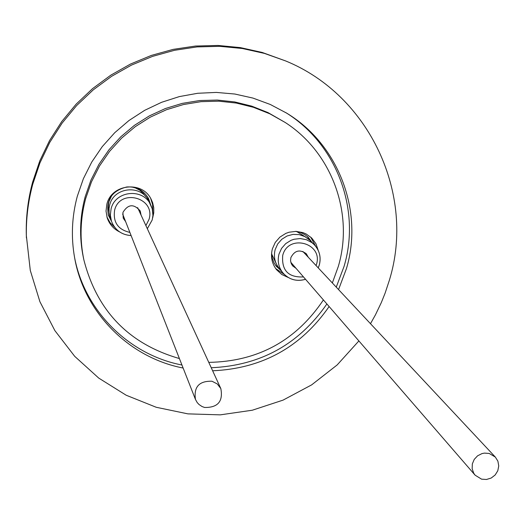 <?xml version="1.0" encoding="UTF-8"?>
<svg xmlns="http://www.w3.org/2000/svg" width="525" height="525" viewBox="0 0 525 525"><rect width="100%" height="100%" fill="white"/><g stroke="black" fill="none" stroke-linecap="round" stroke-linejoin="round"><path stroke-width="0.79" d="M278.906 267.999L275.336 264.987M280.947 270.513L276.294 266.267L274.03 262.835L272.213 258.024L271.615 252.899M318.255 267.908L319.338 264.974C321.274 257.217 319.548 250.418 314.153 244.591L309.816 240.227L304.913 236.611L299.145 234.609L293.002 234.393L287.05 235.994L281.8 239.269L277.718 243.928L275.179 249.552C273.446 256.364 274.693 262.52 278.926 268.026L282.811 272.803C278.512 267.212 277.246 260.964 279.011 254.054L281.59 248.345L285.725 243.62L291.053 240.299L294.02 239.262L300.228 238.547L306.338 239.682L311.811 242.563L314.153 244.591C319.522 250.386 321.241 257.158 319.312 264.902M308.306 257.276L306.259 253.687C299.729 249.132 294.597 250.438 290.876 257.598L290.548 260.741L291.329 263.793L292.681 265.906L296.034 268.321M481.569 479.161L486.458 479.489L491.21 478.032L495.167 474.981L497.798 470.761L498.75 465.938L497.89 461.153L495.331 457.072L489.215 453.456L484.391 453.108L481.983 453.593L477.592 455.805L474.226 459.401L472.329 463.91L472.159 468.733L473.727 473.228L475.105 475.171L481.569 479.161M147.978 197.525L149.559 202.578M111.438 221.202L108.478 215.467C105.584 200.261 111.694 190.759 126.82 186.966C136.447 186.395 143.686 190.24 148.516 198.502L150.596 204.599M147.322 228.71L152.197 219.968L152.933 215.532L152.25 208.845L148.66 200.845C141.061 184.196 113.735 187.077 109.699 204.986L109.056 208.471L109.095 212.894L111.457 221.261L110.335 215.093L111.083 208.865C115.178 190.687 142.918 187.766 150.629 204.658L152.243 208.838L152.854 212.139L152.933 215.506L152.197 219.929M141.054 215.073L140.214 210.932C133.809 203.602 128.048 204.094 122.935 212.408L123.224 218.131L125.626 221.609M212.002 381.242C199.152 380.842 193.64 386.905 195.457 399.427L197.203 402.557L199.041 404.532L202.04 406.534L204.593 407.472C217.849 407.695 223.256 401.402 220.828 388.585L217.258 383.933L212.002 381.242M285.646 112.521C336.669 143.87 361.134 209.626 344.046 266.424L336.256 287.136M326.891 303.962C298.869 344.354 260.315 365.61 211.24 367.736M181.939 365.013C128.704 354.802 84.269 310.537 74.432 256.705M183.127 368.032C129.117 357.696 84.151 312.539 74.635 257.834C70.934 237.195 71.82 216.674 77.306 196.265L83.39 178.684L91.763 162.028L102.283 146.6L114.758 132.681L128.979 120.514L144.677 110.329L161.569 102.309L179.366 96.587L197.728 93.273L216.339 92.42L234.859 94.034L252.958 98.083L270.316 104.482L286.624 113.118C338.638 144.467 363.753 211.155 346.402 268.734L338.559 289.597M329.123 306.534C300.891 347.215 262.067 368.629 212.638 370.775M179.399 358.549C128.861 343.947 97.013 311.036 83.849 259.822C79.603 239.328 80.22 218.899 85.687 198.522L91.501 181.788L99.527 165.959L109.62 151.325L121.59 138.154L135.227 126.696L150.275 117.16L166.451 109.732L183.468 104.534L200.996 101.666L218.722 101.174L236.316 103.071L253.45 107.31L269.817 113.8L285.121 122.423C332.003 152.493 354.145 213.642 338.277 266.543L332.351 282.962M83.849 259.822L83.37 257.552C79.157 237.202 79.767 216.917 85.194 196.685L90.963 180.075L98.93 164.358L108.944 149.828L120.835 136.756L134.367 125.383L149.31 115.92L165.368 108.537L182.26 103.379L199.664 100.537L217.258 100.052L234.721 101.935L251.738 106.142L267.986 112.586L285.121 122.423M358.883 340.922L337.168 364.941L311.64 384.877L283.067 400.122L252.295 410.222L220.264 414.855L187.917 413.871L156.24 407.275L126.203 395.24L98.739 378.092L74.707 356.337L54.876 330.612L39.907 301.698L30.299 270.48L26.322 235.39C25.81 217.396 27.904 199.664 32.602 182.182L39.795 160.873L49.553 140.562L61.727 121.557L76.145 104.147L92.59 88.6L110.801 75.167L130.508 64.043L151.41 55.401L173.184 49.37L195.497 46.042L218.006 45.452L240.371 47.611L262.251 52.467L285.659 60.946C369.849 95.294 415.728 195.018 389.353 280.298L385.101 293.167L381.308 302.603L375.454 314.829L370.486 323.702M26.401 237.93C25.883 219.785 27.996 201.895 32.734 184.262L39.992 162.77L49.836 142.275L62.121 123.099L76.663 105.538L93.253 89.86L111.628 76.302L131.513 65.08L152.598 56.365L174.562 50.282L197.072 46.915L219.778 46.325L242.333 48.497L264.41 53.399L285.659 60.946M106.897 216.917L110.079 222.679L114.732 227.345M119.575 231.899C113.544 228.913 109.423 224.247 107.205 217.908L106.024 211.096L106.857 204.225C111.431 183.914 142.347 180.502 151.161 199.283L152.67 202.801L153.766 207.788L153.759 212.894L152.67 217.868M275.671 268.544L284.287 274.431M288.205 277.469L281.781 274.503L276.563 269.732C271.819 263.478 270.428 256.502 272.396 248.798L275.277 242.406L279.904 237.11L285.856 233.376L289.177 232.201L296.12 231.374L302.971 232.614L306.167 233.979L311.758 238.055L315.958 243.744L318.235 250.445M315.623 246.225L310.662 237.037M152.742 211.227L152.611 204.652L150.655 198.371M323.407 299.933C296.028 340.692 257.821 361.502 208.773 362.375M110.703 219.043L108.15 214.403M307.164 236.335L309.783 240.201M295.529 231.368L300.562 232.503L305.163 234.813L308.339 237.425L312.073 242.498M271.635 253.929L276.183 263.583M305.681 237.037L296.553 231.492M316.083 265.584L316.444 264.475C323.492 243.003 288.107 233.422 282.726 255.406C281.479 270.454 288.396 277.627 303.483 276.924M145.53 196.35L143.364 193.397L139.702 190.175L135.352 187.937L131.801 186.985M111.786 195.464L109.023 201.416L108.55 203.628L108.327 207.375L109.003 211.824M152.184 219.988L147.308 228.69M131.106 235.561C121.557 234.865 115.008 230.101 111.457 221.261C115.014 230.114 121.564 234.885 131.119 235.587M145.898 225.612L149.015 219.424C155.958 197.695 119.864 187.917 114.621 210.171C112.901 222.219 117.987 229.628 129.872 232.411M319.285 265L318.222 267.868M305.53 279.287C296.553 281.8 288.98 279.635 282.811 272.803C288.999 279.654 296.586 281.833 305.563 279.326M495.331 457.072L302.833 251.429M195.457 399.427L122.647 214.01M220.828 388.585L137.642 207.651M475.105 475.171L290.798 262.27"/></g></svg>
